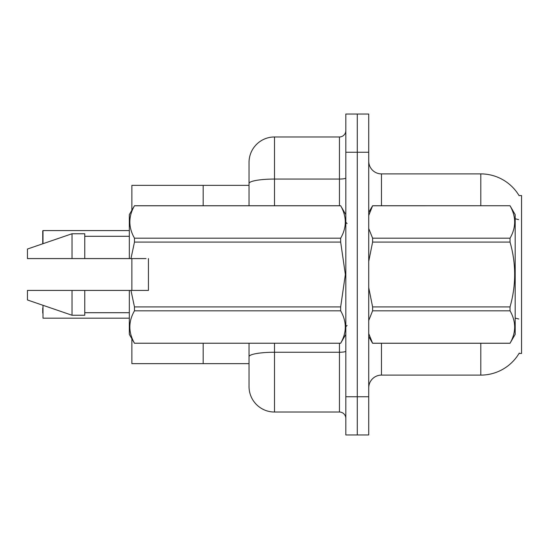 <?xml version="1.0" encoding="UTF-8"?>
<svg xmlns="http://www.w3.org/2000/svg" width="549" height="549" viewBox="0 0 549 549"><rect width="100%" height="100%" fill="white"/><g stroke="black" fill="none" stroke-linecap="round" stroke-linejoin="round"><path stroke-width="0.82" d="M249.033 363.644L203.185 363.644L203.185 343.269L203.185 363.644L131.87 363.644L131.87 338.76M249.033 185.356L203.185 185.356L203.185 205.731L203.185 185.356L131.87 185.356L131.87 210.24M519.251 353.076A44.572 44.572 0 0 1 480.8 375.104A44.572 44.572 0 0 0 519.025 353.453L521.55 353.453L521.55 195.547L519.025 195.547M131.87 290.421L131.87 258.579M368.736 387.834A12.737 12.737 0 0 1 381.473 375.104L480.8 375.104L480.8 343.269M357.275 396.749L357.275 434.952L368.736 434.952L368.736 396.749L357.275 396.749L357.275 434.952L345.815 434.952L345.815 396.749L357.275 396.749L357.275 152.251L357.275 396.749M345.815 396.749L345.815 114.048L357.275 114.048L357.275 152.251L357.275 114.048L368.736 114.048L368.736 396.749M480.8 205.731L480.8 173.896A44.572 44.572 0 0 1 519.121 195.705A44.572 44.572 0 0 0 480.8 173.896L381.473 173.896A12.737 12.737 0 0 1 368.736 161.166A12.737 12.737 0 0 0 381.473 173.896L381.473 205.731M274.5 343.269L274.5 412.031A25.467 25.467 0 0 1 249.033 386.565L249.033 343.269M274.5 412.031L339.447 412.031L339.447 343.269M249.033 162.435L249.033 183.483L249.033 162.435A25.467 25.467 0 0 1 274.5 136.969L339.447 136.969A6.368 6.368 0 0 0 345.815 130.6M249.033 205.731L249.033 183.483A25.467 4.419 180 0 1 274.5 179.063L339.447 179.063L339.447 136.969M345.815 418.4A6.368 6.368 0 0 0 339.447 412.031M42.733 313.081L42.733 307.989M42.733 235.665L42.987 230.573L129.324 230.573L42.987 230.573L42.987 243.701M42.733 243.79L42.733 230.827M368.736 212.442L372.606 205.731L510.035 205.731L515.182 214.645L515.182 334.355L510.035 343.228C516.204 332.468 516.204 321.666 510.035 310.816L372.606 310.816L368.736 320.486M510.035 205.731L372.606 205.772L368.736 215.434M368.736 228.549L372.606 238.184L510.035 238.184C516.204 227.423 516.204 216.622 510.035 205.772M510.035 238.184L510.035 242.088L372.606 242.088L368.736 261.358M368.736 287.649L372.606 306.912L510.035 306.912C516.204 285.247 516.204 263.644 510.035 242.088M510.035 306.912L510.035 310.816M368.736 336.558L372.606 343.269L510.035 343.269M368.736 333.593L372.606 343.269M372.606 306.912L372.606 310.816M372.606 238.184L372.606 242.088M372.606 343.228L510.035 343.228M82.947 258.579L79.976 258.579L82.947 258.579M148.429 284.135L148.429 258.579L148.429 290.421L130.971 290.421L134.471 306.912L340.668 306.912L345.355 274.5L340.668 242.088L134.471 242.088L130.971 258.579L129.324 258.579L129.324 214.645L134.471 205.772C128.308 216.532 128.308 227.334 134.471 238.184L340.668 238.184C346.831 227.423 346.831 216.622 340.668 205.772L134.471 205.772M340.668 306.912L340.668 310.816L134.471 310.816C128.308 321.577 128.308 332.378 134.471 343.228L340.668 343.228C346.831 332.468 346.831 321.666 340.668 310.816M130.971 290.421L129.324 290.421L129.324 334.355L134.471 343.269M134.471 306.912L134.471 310.816M129.324 290.421L84.759 290.421L84.759 315.25L72.022 315.25L72.022 290.421L27.45 290.421L27.45 299.967L72.022 315.25M84.759 290.421L72.022 290.421M27.45 290.421L44.291 290.421M128.871 290.421L123.415 290.421M112.696 290.421L107.24 290.421M96.521 290.421L91.072 290.421M104.612 258.579L102.992 258.579M121.796 290.421L126.16 290.421M121.391 290.421L116.738 290.421M105.223 290.421L100.563 290.421M89.048 290.421L84.395 290.421M345.815 214.645L340.668 205.772M340.668 238.184L340.668 242.088M134.471 343.228L340.668 343.228M134.471 238.184L134.471 242.088M72.022 233.75L72.022 258.579L27.45 258.579L27.45 249.033L72.022 233.75L84.759 233.75L84.759 258.579L129.324 258.579M72.022 258.579L84.759 258.579M146.055 258.579L130.971 258.579M42.987 305.299L42.987 318.173L129.324 318.173M381.473 343.269L381.473 375.104M518.613 219.634A44.572 7.741 180 0 0 515.182 218.804M518.75 319.003A44.572 7.741 180 0 0 515.182 318.132M368.736 152.251L345.815 152.251M345.815 351.147A6.368 1.105 0 0 1 339.447 352.252L274.5 352.252A25.467 4.419 180 0 0 249.033 356.672M274.5 136.969L274.5 205.731M339.447 205.731L339.447 179.063A6.368 1.105 0 0 0 345.815 177.951M347.085 223.56L345.815 222.29M345.815 334.355L340.668 343.269M84.759 312.704L129.324 312.704M134.471 205.731L340.668 205.731M84.759 236.296L129.324 236.296M347.085 325.44L345.815 326.71"/></g></svg>
